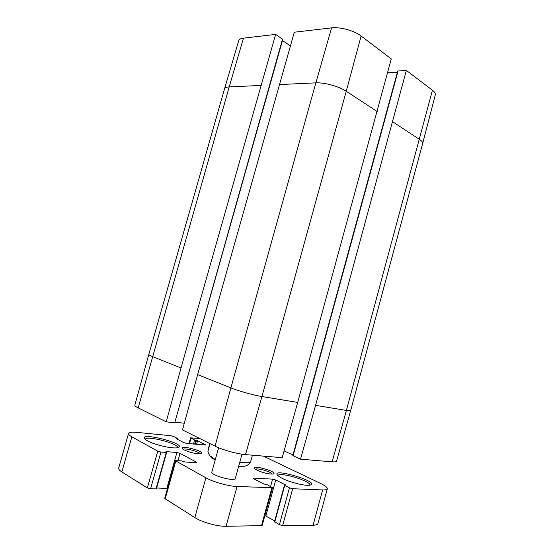 <?xml version="1.0" encoding="UTF-8"?>
<svg xmlns="http://www.w3.org/2000/svg" width="554" height="554" viewBox="0 0 554 554"><rect width="100%" height="100%" fill="white"/><g stroke="black" fill="none" stroke-linecap="round" stroke-linejoin="round"><path stroke-width="0.83" d="M242.015 454.197L235.298 478.497C235.028 482.022 210.264 475.159 211.85 472.001L218.601 447.736M199.876 438.581L190.59 437.833L194.606 440.014L197.612 440.714L205.79 444.994L186.691 443.422L183.796 442.618L176.13 438.657L177.245 438.346L173.672 436.504L170.84 435.721L137.025 432.383C131.907 431.905 129.082 432.279 128.535 433.491C128.327 434.35 129.435 435.465 131.852 436.822L157.758 451.164L160.958 452.057L166.283 452.473L166.65 452.41L165.978 451.621L176.913 452.486L180.036 453.352L196.261 462.071L196.767 462.562L195.922 462.722L184.911 461.974L181.587 460.859L175.313 460.665L205.908 477.818C213.262 482.008 228.49 486.253 237.05 486.495L272.506 487.721L267.09 484.667L263.656 483.905L253.926 478.878L253.303 478.31L254.009 478.15L272.603 479.127L275.733 479.999L285.455 484.889L284.451 485.214L284.728 485.449L289.458 487.839L292.671 488.732L322.622 489.937C325.475 490.027 327.04 489.646 327.31 488.787C327.469 487.478 325.281 485.726 320.738 483.517L263.351 456.101M184.15 449.903C190.105 452.563 195.569 453.858 200.541 453.781C208.81 452.196 176.504 443.574 182.785 449.052L184.15 449.903M282.228 478.386C289.846 482.271 304.492 485.962 309.409 485.249C323.785 482.749 267.27 465.99 278.295 475.997L282.228 478.386M211.815 456.184C211.628 457.015 212.798 458.123 215.326 459.495M147.558 440.894C154.324 444.765 171.65 448.788 177.072 447.784C191.642 444.89 134.643 430.167 145.66 439.689L147.558 440.894M257.07 470.201C262.991 472.818 268.212 474.106 272.727 474.072C280.947 472.617 248.794 463.359 255.069 468.982L257.07 470.201M274.729 521.716L279.417 524.714L282.63 525.607L313.093 525.234C315.995 525.178 317.608 524.61 317.934 523.537L327.31 488.787M264.902 515.518L274.715 520.899M175.313 460.665L164.69 498.461L194.828 517.595C202.072 522.27 217.341 526.529 226.053 526.3L262.132 525.614L272.506 487.721M156.616 487.998L167.509 488.413M128.535 433.491L118.688 468.075C118.418 469.141 119.47 470.429 121.852 471.946L147.378 487.915L150.584 488.808L156.367 488.884L166.65 452.41M255.456 469.273C257.049 467.694 271.689 471.911 272.249 474.113M183.18 449.336C184.801 447.743 199.502 451.662 200.056 453.83M145.307 439.405L145.314 439.377C145.917 435.063 179.351 443.699 177.536 447.68L177.529 447.708M277.942 475.692L277.949 475.664C278.44 471.309 311.583 481.135 309.873 485.152L309.859 485.186M215.271 459.681C211.725 458.698 209.28 456.025 207.944 451.649L209.952 443.595M174.371 422.757L166.2 421.816L181.019 367.981L275.643 34.396L282.789 39.369L174.732 422.723L282.547 39.036M275.643 34.396L243.455 38.157C240.713 38.503 239.134 39.362 238.705 40.719L224.522 88.834L148.791 354.449L134.844 405.064C134.698 405.743 135.806 406.678 138.175 407.869L166.2 421.816M332.137 461.828C334.851 462.036 336.326 461.807 336.555 461.143L350.682 410.514C350.53 410.902 349.096 410.874 346.389 410.431L332.137 461.828L300.531 459.197L292.824 455.582L397.737 71.03L406.359 70.4L315.572 405.362L300.531 459.197M292.983 455L284.084 450.928M245.505 454.612L282.194 457.666L297.692 402.426L391.262 58.918L361.125 36.003C354.401 30.705 339.962 26.731 331.562 27.866L294.299 32.215L197.633 374.622L182.474 429.918L215.056 446.136C222.355 449.862 237.237 454.003 245.505 454.612L261.931 396.539L297.692 402.426M184.309 423.235L174.891 422.148M282.45 40.553L290.365 45.85M387.571 72.768L397.412 72.228M392.744 121.811L419.53 139.421C421.885 141 422.924 142.371 422.647 143.541L435.285 94.949C435.624 93.536 434.675 91.957 432.432 90.219L406.359 70.4M191.012 438.207L189.482 443.678M194.606 440.014L193.478 444.045M195.721 440.326L194.655 444.149M196.497 440.402L195.423 444.218M197.612 440.714L196.601 444.329M205.326 444.592L205.181 445.104M177.093 438.539L176.941 439.073M131.852 436.822L121.852 471.946M157.758 451.164L147.378 487.915M160.958 452.057L150.584 488.808M166.283 452.473L155.993 488.988M176.913 452.486L166.83 488.351M180.036 453.352L178 460.609M196.261 462.071L196.074 462.729M175.791 461.15L165.147 499.029M205.908 477.818L194.828 517.595M237.05 486.495L226.053 526.3M271.827 487.894L261.433 525.871M254.009 478.15L253.822 478.822M272.603 479.127L270.587 486.467M275.733 479.999L265.892 515.954M284.728 485.449L274.736 522.083M289.458 487.839L279.417 524.714M292.671 488.732L282.63 525.607M322.622 489.937L313.093 525.234M239.799 462.202C246.461 463.13 250.089 462.881 250.699 461.454L252.43 455.187M207.944 451.649L208.131 450.132M197.633 374.622L230.879 387.911L215.056 446.136M148.791 354.449C148.728 354.844 149.933 355.543 152.405 356.541L181.019 367.981M224.522 88.834C224.882 87.705 226.441 87.068 229.197 86.916L138.175 407.869M315.572 405.362L346.389 410.431L432.432 90.219M279.195 84.575L315.856 82.858L230.879 387.911C238.511 391.013 253.697 395.231 261.931 396.539L346.25 91.237L377.232 111.61M243.455 38.157L229.197 86.916L260.844 85.434M331.562 27.866L315.856 82.858C324.312 82.331 339.166 86.424 346.25 91.237L361.125 36.003M422.647 143.541L350.682 410.514M293.108 455.79L398.111 70.864M190.59 437.833L188.962 443.629M177.412 438.498L177.211 439.211M284.451 485.214L274.465 521.806M208.131 449.647L209.834 443.539M238.705 466.17C244.84 467.14 248.843 465.568 250.699 461.454"/></g></svg>

